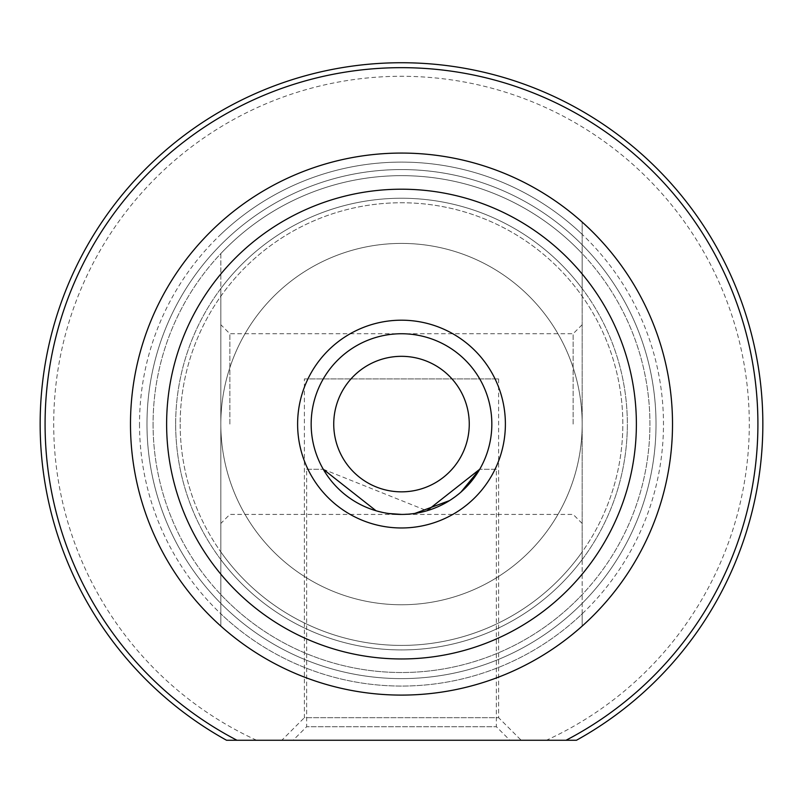 <?xml version="1.0" encoding="UTF-8"?>
<svg xmlns="http://www.w3.org/2000/svg" width="803" height="803" viewBox="0 0 803 803"><rect width="100%" height="100%" fill="white"/><g stroke="black" fill="none" stroke-linecap="round" stroke-linejoin="round"><path stroke-width="0.6" stroke-dasharray="4.01 3.01" d="M175.656 424.084A225.844 225.844 0 0 1 401.5 198.241A225.844 225.844 0 0 1 627.344 424.084A225.844 225.844 0 0 1 401.5 649.928A225.844 225.844 0 0 1 175.656 424.084A225.844 225.844 0 0 1 401.5 198.241A225.844 225.844 0 0 1 627.344 424.084A225.844 225.844 0 0 1 401.5 649.928A225.844 225.844 0 0 1 175.656 424.084A225.844 225.844 0 0 0 401.5 649.928A225.844 225.844 0 0 0 627.344 424.084A225.844 225.844 0 0 1 401.5 649.928A225.844 225.844 0 0 1 175.656 424.084A225.844 225.844 0 0 0 401.5 649.928A225.844 225.844 0 0 0 627.344 424.084A225.844 225.844 0 0 0 401.5 198.241A225.844 225.844 0 0 0 175.656 424.084A225.844 225.844 0 0 1 401.5 198.241A225.844 225.844 0 0 1 627.344 424.084A225.844 225.844 0 0 0 401.5 198.241A225.844 225.844 0 0 0 175.656 424.084A225.844 225.844 0 0 1 401.5 198.241A225.844 225.844 0 0 1 627.344 424.084A225.844 225.844 0 0 1 401.5 649.928A225.844 225.844 0 0 1 175.656 424.084A225.844 225.844 0 0 1 401.5 198.241A225.844 225.844 0 0 1 627.344 424.084A225.844 225.844 0 0 1 401.5 649.928A225.844 225.844 0 0 1 175.656 424.084M656.021 424.084A254.521 254.521 0 0 1 401.5 678.615A254.521 254.521 0 0 1 146.979 424.084A254.521 254.521 0 0 1 401.5 169.563A254.521 254.521 0 0 1 656.021 424.084A254.521 254.521 0 0 1 401.5 678.615A254.521 254.521 0 0 1 146.979 424.084A254.521 254.521 0 0 1 401.5 169.563A254.521 254.521 0 0 1 656.021 424.084M491.837 424.084A90.337 90.337 0 0 0 401.5 333.747A90.337 90.337 0 0 0 311.162 424.084A90.337 90.337 0 0 0 401.5 514.422A90.337 90.337 0 0 0 491.837 424.084A90.337 90.337 0 0 0 401.5 333.747A90.337 90.337 0 0 0 311.162 424.084A90.337 90.337 0 0 0 401.5 514.422A90.337 90.337 0 0 0 491.837 424.084M496.354 469.253L479.732 469.253L496.354 469.253L496.354 726.715L306.646 726.715L293.095 740.266L509.905 740.266L293.095 740.266M306.646 469.253L323.268 469.253L306.646 469.253L306.646 726.715L496.354 726.715L509.905 740.266M460.942 492.109A90.337 90.337 0 0 0 469.524 364.642A90.337 90.337 0 0 0 342.058 356.06A90.337 90.337 0 0 0 333.476 483.526A90.337 90.337 0 0 0 460.942 492.109L449.529 500.6M414.82 513.438L401.731 514.422M388.692 513.508L376.055 510.768M256.609 740.266A347.799 347.799 0 0 1 401.5 76.285A347.799 347.799 0 0 1 546.391 740.266L576.434 740.266A361.35 361.35 0 0 0 401.5 62.734A361.35 361.35 0 0 0 226.566 740.266L546.391 740.266M139.521 424.084A261.979 261.979 0 0 0 401.5 686.063A261.979 261.979 0 0 0 663.479 424.084A261.979 261.979 0 0 0 401.5 162.106A261.979 261.979 0 0 0 139.521 424.084M672.512 424.084A271.012 271.012 0 0 1 401.5 695.097A271.012 271.012 0 0 1 130.487 424.084A271.012 271.012 0 0 0 401.5 695.097A271.012 271.012 0 0 0 672.512 424.084A271.012 271.012 0 0 0 401.5 153.072A271.012 271.012 0 0 0 130.487 424.084A271.012 271.012 0 0 0 401.5 695.097A271.012 271.012 0 0 0 672.512 424.084A271.012 271.012 0 0 0 401.5 153.072A271.012 271.012 0 0 0 130.487 424.084A271.012 271.012 0 0 1 401.5 153.072A271.012 271.012 0 0 1 672.512 424.084M180.173 424.084A221.327 221.327 0 0 0 401.5 645.411A221.327 221.327 0 0 0 622.827 424.084A221.327 221.327 0 0 0 401.5 202.757A221.327 221.327 0 0 0 180.173 424.084A221.327 221.327 0 0 0 401.5 645.411A221.327 221.327 0 0 0 622.827 424.084A221.327 221.327 0 0 0 401.5 202.757A221.327 221.327 0 0 0 180.173 424.084M153.072 424.084A248.428 248.428 0 0 0 401.5 672.512A248.428 248.428 0 0 0 649.928 424.084A248.428 248.428 0 0 0 401.5 175.656A248.428 248.428 0 0 0 153.072 424.084A248.428 248.428 0 0 0 401.5 672.512A248.428 248.428 0 0 0 649.928 424.084A248.428 248.428 0 0 0 401.5 175.656A248.428 248.428 0 0 0 153.072 424.084A248.428 248.428 0 0 1 401.5 175.656A248.428 248.428 0 0 1 649.928 424.084A248.428 248.428 0 0 1 401.5 672.512A248.428 248.428 0 0 1 153.072 424.084A248.428 248.428 0 0 1 401.5 175.656A248.428 248.428 0 0 1 649.928 424.084A248.428 248.428 0 0 1 401.5 672.512A248.428 248.428 0 0 1 153.072 424.084M323.268 469.253L426.945 510.768M304.387 378.916L498.613 378.916L304.387 378.916L304.387 717.681L498.613 717.681L521.197 740.266L281.803 740.266L521.197 740.266M498.613 378.916L498.613 717.681L304.387 717.681L281.803 740.266M220.825 424.084L220.825 324.713L220.825 424.084M229.859 424.084L229.859 333.747L229.859 424.084M582.175 424.084L582.175 324.713L582.175 424.084M573.141 424.084L573.141 333.747L573.141 424.084M226.566 740.266A361.35 361.35 0 0 1 401.5 62.734A361.35 361.35 0 0 1 576.434 740.266L226.566 740.266A361.35 361.35 0 0 1 220.825 111.145A361.35 361.35 0 0 1 762.85 424.084A361.35 361.35 0 0 1 576.434 740.266M582.175 559.591L582.175 222.08A271.012 271.012 0 0 0 220.825 222.08A271.012 271.012 0 0 1 582.175 222.08A271.012 271.012 0 0 0 220.825 222.08A271.012 271.012 0 0 1 582.175 222.08L582.175 288.578A225.844 225.844 0 0 0 220.825 288.578L220.825 626.089A271.012 271.012 0 0 0 582.175 626.089L582.175 613.793A261.979 261.979 0 0 1 220.825 613.793L220.825 626.089A271.012 271.012 0 0 0 582.175 626.089A271.012 271.012 0 0 1 220.825 626.089L220.825 559.591A225.844 225.844 0 0 0 582.175 559.591L582.175 551.922A221.327 221.327 0 0 1 220.825 551.922L220.825 559.591M220.825 288.578L220.825 296.247A221.327 221.327 0 0 1 582.175 296.247L582.175 288.578M220.825 253.577L220.825 296.247A221.327 221.327 0 0 1 582.175 296.247L582.175 253.577A248.428 248.428 0 0 0 220.825 253.577L220.825 626.089A271.012 271.012 0 0 0 582.175 626.089L582.175 253.577M220.825 234.376A261.979 261.979 0 0 1 582.175 234.376M582.175 594.591A248.428 248.428 0 0 1 220.825 594.591M582.175 613.793L582.175 551.922A221.327 221.327 0 0 1 220.825 551.922L220.825 613.793M566.005 740.266L236.995 740.266M282.616 288.036A180.675 180.675 0 0 0 265.452 542.969A180.675 180.675 0 0 0 520.384 560.133A180.675 180.675 0 0 0 537.548 305.2A180.675 180.675 0 0 0 282.616 288.036A180.675 180.675 0 0 0 265.452 542.969A180.675 180.675 0 0 0 520.384 560.133A180.675 180.675 0 0 0 537.548 305.2A180.675 180.675 0 0 0 282.616 288.036M582.175 324.713L573.141 333.747L229.859 333.747L220.825 324.713M582.175 523.456L573.141 514.422L229.859 514.422L220.825 523.456"/><path stroke-width="1.2" d="M297.612 424.084A103.888 103.888 0 0 1 401.5 320.196A103.888 103.888 0 0 1 505.388 424.084A103.888 103.888 0 0 1 401.5 527.972A103.888 103.888 0 0 1 297.612 424.084M426.945 510.768L479.732 469.253L460.942 492.109A90.337 90.337 0 0 1 333.476 483.526A90.337 90.337 0 0 1 342.058 356.06A90.337 90.337 0 0 1 469.524 364.642A90.337 90.337 0 0 1 460.942 492.109M449.529 500.6L414.82 513.438M401.731 514.422L388.692 513.508M376.055 510.768L323.268 469.253M45.078 424.084A356.422 356.422 0 0 0 236.995 740.266L226.566 740.266A361.35 361.35 0 0 1 401.5 62.734A361.35 361.35 0 0 1 576.434 740.266L566.005 740.266A356.422 356.422 0 0 0 401.5 67.663A356.422 356.422 0 0 0 45.078 424.084M166.622 424.084A234.877 234.877 0 0 0 401.5 658.962A234.877 234.877 0 0 0 636.377 424.084A234.877 234.877 0 0 0 401.5 189.207A234.877 234.877 0 0 0 166.622 424.084M672.512 424.084A271.012 271.012 0 0 1 401.5 695.097A271.012 271.012 0 0 1 130.487 424.084A271.012 271.012 0 0 1 401.5 153.072A271.012 271.012 0 0 1 672.512 424.084M226.566 740.266L576.434 740.266M356.913 373.064A67.753 67.753 0 0 0 350.479 468.671A67.753 67.753 0 0 0 446.087 475.105A67.753 67.753 0 0 0 452.521 379.498A67.753 67.753 0 0 0 356.913 373.064"/></g></svg>
